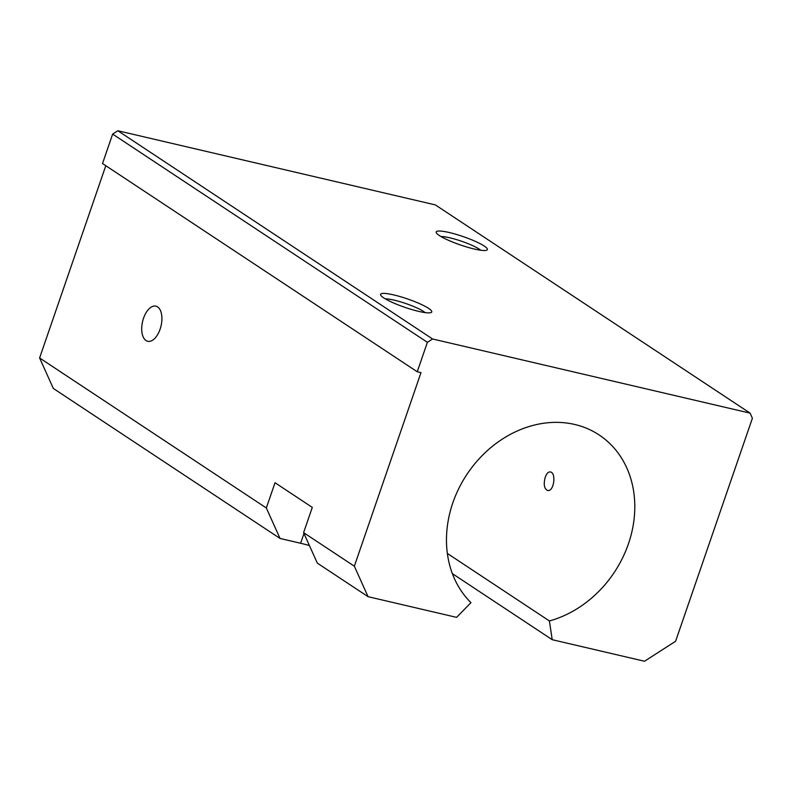 <?xml version="1.0" encoding="UTF-8"?>
<svg xmlns="http://www.w3.org/2000/svg" width="792" height="792" viewBox="0 0 792 792"><rect width="100%" height="100%" fill="white"/><g stroke="black" fill="none" stroke-linecap="round" stroke-linejoin="round"><path stroke-width="1.19" d="M452.371 573.636L552.212 639.698L549.401 620.958A105.989 88.486 -56.5 0 0 630.907 535.729A105.989 88.486 -56.5 0 0 599.118 434.947A105.989 88.486 -56.5 0 0 471.844 467.478A105.989 88.486 -56.5 0 0 470.953 602.643L456.608 617.364L368.062 596.683L317.325 563.122L303.603 532.64L312.296 507.395L275.032 482.734L266.33 507.979L280.051 538.461L300.604 543.263A40.59 6.603 19 0 1 309.425 545.559M549.401 620.958L447.361 553.45M385.397 298.911A22.79 3.712 -161 0 1 394.337 300.188A22.79 3.712 -161 0 1 425.126 312.592M393.743 294.911A27.067 4.405 -161 0 1 421.542 304.544A27.067 4.405 -161 0 1 431.165 312.503A27.067 4.405 -161 0 1 404.732 307.296A27.067 4.405 -161 0 1 380.695 295.129A27.067 4.405 -161 0 1 393.743 294.911M441.015 236.56A22.79 3.712 -161 0 1 449.945 237.838A22.79 3.712 -161 0 1 480.744 250.242M449.361 232.551A27.067 4.405 -161 0 1 477.15 242.184A27.067 4.405 -161 0 1 486.783 250.153A27.067 4.405 -161 0 1 460.35 244.936A27.067 4.405 -161 0 1 436.313 232.769A27.067 4.405 -161 0 1 449.361 232.551M552.212 639.698L644.51 661.251L675.616 641.233L752.4 418.235L750.113 413.147L432.571 338.986L427.383 342.322L417.245 371.775L420.978 372.656L354.341 566.201L368.062 596.683M105.801 165.716L39.6 357.964L53.321 388.446L280.051 538.461M750.113 413.147L435.372 204.91L117.84 130.749L112.652 134.086L102.514 163.538L417.245 371.775M427.383 342.322L112.652 134.086M432.571 338.986L117.84 130.749M354.341 566.201L303.603 532.64M143.53 318.236A18.038 9.484 103.1 0 1 155.915 306.148A18.038 9.484 103.1 0 1 161.053 325.878A18.038 9.484 103.1 0 1 147.708 341.283A18.038 9.484 103.1 0 1 143.53 318.236M266.33 507.979L39.6 357.964M544.936 478.408C546.223 473.893 548.024 471.735 550.351 471.933C556.568 472.804 553.895 492.456 547.411 490.387C544.361 488.803 543.54 484.813 544.936 478.408M303.98 533.462L300.604 543.263"/></g></svg>
